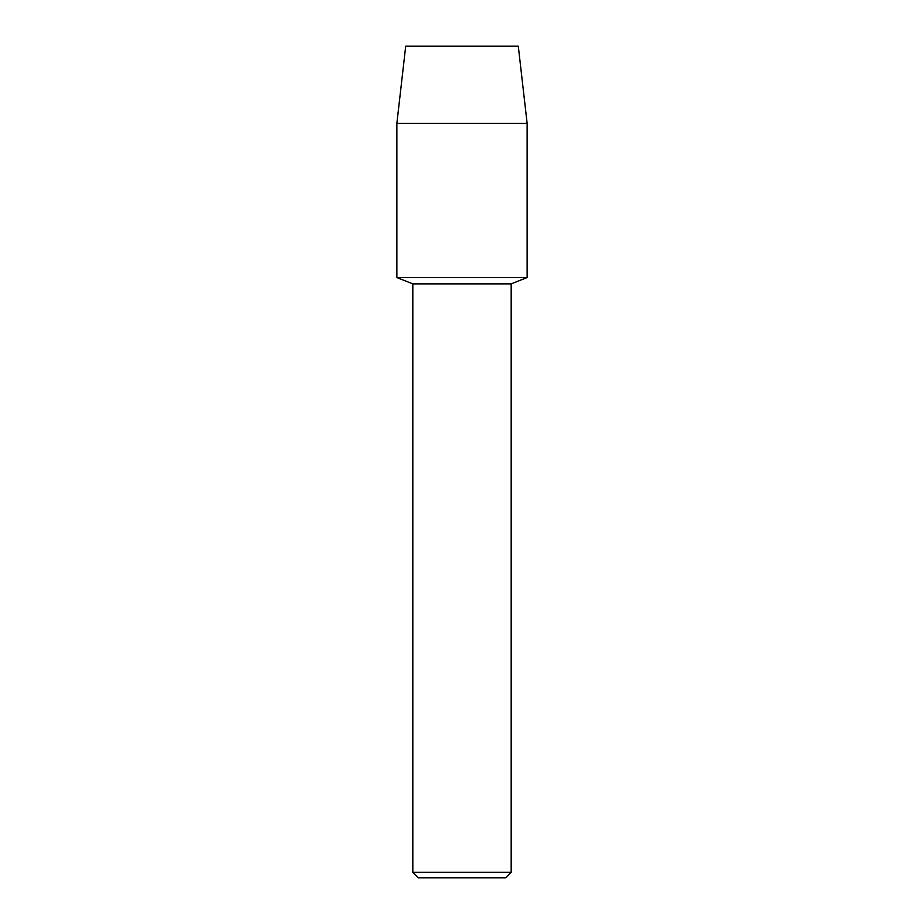 <?xml version="1.0" encoding="UTF-8"?>
<svg xmlns="http://www.w3.org/2000/svg" width="924" height="924" viewBox="0 0 924 924"><rect width="100%" height="100%" fill="white"/><g stroke="black" fill="none" stroke-linecap="round" stroke-linejoin="round"><path stroke-width="1.39" d="M518.295 46.2L405.705 46.2L518.295 46.2L527.13 123.354L527.13 277.558L462 277.558L527.13 277.558L511.18 283.864L511.18 872.337L412.82 872.337L418.283 877.8L505.717 877.8L511.18 872.337M412.82 872.337L412.82 283.864L511.18 283.864M405.705 46.2L396.87 123.354L396.87 277.558L462 277.558L396.87 277.558L412.82 283.864M396.87 123.354L527.13 123.354"/></g></svg>

